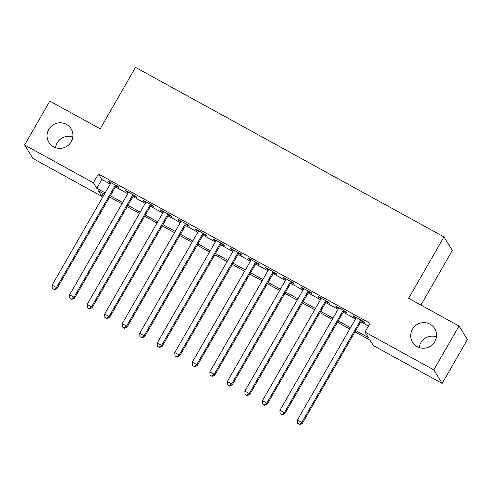 <?xml version="1.0" encoding="UTF-8"?>
<svg xmlns="http://www.w3.org/2000/svg" width="492" height="492" viewBox="0 0 492 492"><rect width="100%" height="100%" fill="white"/><g stroke="black" fill="none" stroke-linecap="round" stroke-linejoin="round"><path stroke-width="0.74" d="M55.534 147.686A13.026 12.73 148.2 0 1 72.828 136.985M71.211 141.739A13.026 12.73 148.2 0 1 48.923 142.428A13.026 12.73 148.2 0 1 48.782 129.408A13.026 12.73 148.2 0 1 71.069 128.72A13.026 12.73 148.2 0 1 71.211 141.739M419.172 347.536A13.026 12.73 148.2 0 1 436.466 336.836M434.848 341.589A13.026 12.73 148.2 0 1 412.56 342.278A13.026 12.73 148.2 0 1 412.419 329.259A13.026 12.73 148.2 0 1 434.707 328.57A13.026 12.73 148.2 0 1 434.848 341.589M420.918 305.065L452.332 250.434L443.962 236.904L135.528 67.392L100.208 128.806L49.827 101.118L24.6 144.986L93.382 182.79L96.776 188.276L105.159 192.882M443.962 236.904L408.643 298.318L459.03 326.012L467.4 339.535L442.173 383.409L373.391 345.605L369.996 340.12L354.978 331.866M103.338 193.571L101.758 196.32L32.97 158.516L24.6 144.986M115.971 186.007L119.039 187.692L118.474 186.782L107.957 181.001L108.523 181.917L110.761 183.147M133.492 195.638L136.561 197.323L135.995 196.413L125.478 190.632L126.044 191.548L128.283 192.778M151.019 205.269L154.088 206.954L153.522 206.043L143.006 200.262L143.572 201.179L145.81 202.409M168.547 214.899L171.61 216.585L171.044 215.674L160.533 209.893L161.093 210.81L163.332 212.04M186.068 224.53L189.137 226.222L188.571 225.305L178.055 219.524L178.621 220.441L180.859 221.671M203.596 234.167L206.658 235.852L206.093 234.936L195.582 229.155L196.148 230.072L198.381 231.302M221.117 243.798L224.186 245.483L223.62 244.567L213.104 238.786L213.669 239.702L215.908 240.932M238.645 253.429L241.707 255.114L241.142 254.198L230.631 248.417L231.197 249.333L233.429 250.563M256.166 263.06L259.235 264.745L258.669 263.829L248.153 258.054L248.718 258.964L250.957 260.194M273.693 272.691L276.756 274.376L276.197 273.46L265.68 267.685L266.246 268.595L268.484 269.825M291.215 282.322L294.284 284.007L293.718 283.091L283.201 277.316L283.767 278.226L286.006 279.456M308.742 291.953L311.811 293.638L311.245 292.722L300.729 286.947L301.295 287.857L303.533 289.087M326.264 301.584L329.332 303.269L328.767 302.352L318.25 296.578L318.816 297.488L321.055 298.718M343.791 311.215L346.86 312.9L346.294 311.99L335.778 306.208L336.344 307.125L338.582 308.349M355.716 330.581L368.41 337.561L365.015 332.075L370.064 323.299L98.431 174.014L101.826 179.5L110.208 184.106M115.417 186.972L127.729 193.737M132.938 196.603L145.257 203.368M150.466 206.234L162.778 212.999M167.993 215.865L180.306 222.63M185.515 225.496L197.827 232.261M203.042 235.127L215.355 241.898M220.564 244.758L232.876 251.529M238.091 254.389L250.403 261.16M255.612 264.019L267.931 270.791M273.14 273.65L285.452 280.422M290.661 283.281L302.98 290.052M308.189 292.912L320.501 299.683M325.71 302.549L338.029 309.314M343.238 312.18L355.55 318.945M360.765 321.811L368.483 326.048M361.319 320.846L364.381 322.531L363.816 321.62L353.305 315.839L353.865 316.756L356.103 317.986M459.03 326.012L433.803 369.879L442.173 383.409M98.431 174.014L93.382 182.79M365.015 332.075L433.803 369.879M110.374 195.742L122.686 202.513M127.895 205.373L140.208 212.144M145.423 215.01L157.735 221.775M162.944 224.641L175.263 231.406M180.472 234.272L192.784 241.037M197.993 243.903L210.312 250.668M215.521 253.534L227.833 260.299M233.042 263.165L245.36 269.93M250.569 272.796L262.882 279.561M268.091 282.426L280.409 289.191M285.618 292.057L297.931 298.822M303.146 301.688L315.458 308.459M320.667 311.319L332.979 318.09M338.195 320.95L350.507 327.721M104.421 194.162L98.363 190.834L101.758 196.32M349.769 329L337.457 322.235M332.241 319.369L319.929 312.605M314.72 309.739L302.408 302.974M297.193 300.108L284.88 293.343M279.671 290.477L267.353 283.712M262.144 280.846L249.831 274.081M244.622 271.215L232.304 264.45M227.095 261.584L214.783 254.813M209.574 251.953L197.255 245.182M192.046 242.322L179.734 235.551M174.525 232.691L162.206 225.92M156.997 223.06L144.685 216.289M139.47 213.43L127.157 206.658M121.948 203.799L109.636 197.028M101.826 179.5L96.776 188.276M354.129 316.294L353.865 316.756M336.608 306.664L336.344 307.125M319.08 297.033L318.816 297.488M301.559 287.402L301.295 287.857M284.032 277.771L283.767 278.226M266.51 268.14L266.246 268.595M248.983 258.509L248.718 258.964M231.461 248.878L231.197 249.333M213.934 239.247L213.669 239.702M196.406 229.61L196.148 230.072M178.885 219.979L178.621 220.441M161.358 210.348L161.093 210.81M143.836 200.718L143.572 201.179M126.309 191.087L126.044 191.548M108.787 181.456L108.523 181.917M360.753 319.935L301.824 422.413L297.445 420.002L356.368 317.524M361.577 320.39L302.389 423.323L301.824 422.413L299.364 424.245L297.617 423.28L299.364 424.245M299.591 424.608L302.389 423.323M297.445 420.002L297.617 423.28M343.225 310.298L284.296 412.782L279.917 410.371L338.847 307.894M344.056 310.76L284.862 413.692L284.296 412.782L281.842 414.615L280.089 413.649L281.842 414.615M282.07 414.977L284.862 413.692M279.917 410.371L280.089 413.649M325.698 300.667L266.775 403.145L262.39 400.74L321.319 298.263M326.528 301.129L267.34 404.061L266.775 403.145L264.315 404.984L262.562 404.018L264.315 404.984M264.542 405.346L267.34 404.061M262.39 400.74L262.562 404.018M308.177 291.036L249.247 393.514L244.868 391.109L303.798 288.632M309.007 291.492L249.813 394.43L249.247 393.514L246.793 395.347L245.041 394.387L246.793 395.347M247.021 395.716L249.813 394.43M244.868 391.109L245.041 394.387M290.649 281.406L231.726 383.883L227.341 381.478L286.27 279.001M291.479 281.861L232.292 384.799L231.726 383.883L229.266 385.716L227.513 384.756L229.266 385.716M229.493 386.085L232.292 384.799M227.341 381.478L227.513 384.756M273.128 271.775L214.198 374.252L209.82 371.847L268.743 269.37M273.958 272.23L214.764 375.168L214.198 374.252L211.745 376.085L209.992 375.125L211.745 376.085M211.972 376.454L214.764 375.168M209.82 371.847L209.992 375.125M255.6 262.144L196.677 364.621L192.292 362.217L251.221 259.739M256.43 262.599L197.243 365.538L196.677 364.621L194.217 366.454L192.464 365.494L194.217 366.454M194.445 366.823L197.243 365.538M192.292 362.217L192.464 365.494M238.079 252.513L179.15 354.99L174.771 352.586L233.694 250.108M238.909 252.968L179.715 355.907L179.15 354.99L176.696 356.823L174.943 355.864L176.696 356.823M176.917 357.192L179.715 355.907M174.771 352.586L174.943 355.864M220.551 242.882L161.628 345.359L157.243 342.955L216.172 240.471M221.382 243.337L162.194 346.276L161.628 345.359L159.168 347.192L157.415 346.227L159.168 347.192M159.396 347.561L162.194 346.276M157.243 342.955L157.415 346.227M203.03 233.251L144.101 335.728L139.722 333.318L198.645 230.84M203.854 233.706L144.666 336.645L144.101 335.728L141.647 337.561L139.894 336.596L141.647 337.561M141.868 337.924L144.666 336.645M139.722 333.318L139.894 336.596M185.502 223.62L126.573 326.098L122.194 323.687L181.124 221.209M186.333 224.075L127.139 327.014L126.573 326.098L124.119 327.93L122.367 326.965L124.119 327.93M124.347 328.293L127.139 327.014M122.194 323.687L122.367 326.965M167.981 213.989L109.052 316.467L104.667 314.056L163.596 211.578M168.805 214.444L109.618 317.377L109.052 316.467L106.592 318.299L104.845 317.334L106.592 318.299M106.819 318.662L109.618 317.377M104.667 314.056L104.845 317.334M150.454 204.358L91.524 306.836L87.145 304.425L146.075 201.948M151.284 204.813L92.09 307.746L91.524 306.836L89.07 308.668L87.318 307.703L89.07 308.668M89.298 309.031L92.09 307.746M87.145 304.425L87.318 307.703M132.926 194.727L74.003 297.205L69.618 294.794L128.547 192.317M133.756 195.183L74.569 298.115L74.003 297.205L71.543 299.038L69.79 298.072L71.543 299.038M71.77 299.4L74.569 298.115M69.618 294.794L69.79 298.072M115.405 185.097L56.475 287.574L52.097 285.163L111.026 182.686M116.235 185.552L57.041 288.484L56.475 287.574L54.022 289.407L52.269 288.441L54.022 289.407M54.249 289.77L57.041 288.484M52.097 285.163L52.269 288.441"/></g></svg>
